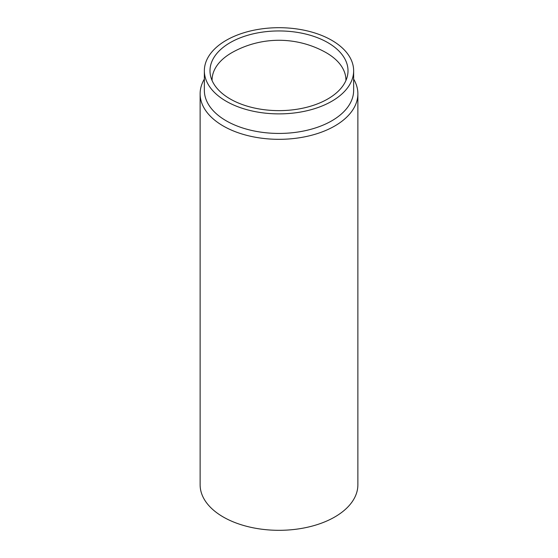 <?xml version="1.0" encoding="UTF-8"?>
<svg xmlns="http://www.w3.org/2000/svg" width="558" height="558" viewBox="0 0 558 558"><rect width="100%" height="100%" fill="white"/><g stroke="black" fill="none" stroke-linecap="round" stroke-linejoin="round"><path stroke-width="0.84" d="M357.873 93.786L357.873 484.783A78.873 45.54 0 0 1 334.772 516.98A78.873 45.54 180 0 1 248.819 526.85A78.873 45.54 180 0 1 200.127 484.783L200.127 93.786A78.873 45.54 180 0 0 248.819 135.859A78.873 45.54 180 0 0 334.772 125.989A78.873 45.54 0 0 0 357.873 93.786A78.873 45.54 0 0 0 353.646 79.083M204.354 70.789L204.354 90.34A74.646 43.099 180 0 0 250.437 130.154A74.646 43.099 180 0 0 331.78 120.814A74.646 43.099 0 0 0 353.646 90.34L353.646 70.789A74.646 43.099 0 0 0 307.563 30.976A74.646 43.099 0 0 0 226.22 40.316A74.646 43.099 180 0 0 204.354 70.789A74.646 43.099 180 0 0 250.437 110.603A74.646 43.099 180 0 0 331.78 101.263A74.646 43.099 0 0 0 353.646 70.789M200.127 93.786A78.873 45.54 180 0 1 204.354 79.083M327.797 98.961A69.011 39.841 0 0 0 348.011 70.789A69.011 39.841 0 0 0 305.407 33.975A69.011 39.841 0 0 0 230.203 42.617A69.011 39.841 180 0 0 209.989 70.789A69.011 39.841 180 0 0 252.593 107.603A69.011 39.841 180 0 0 327.797 98.961M212.075 80.101L212.075 80.512A66.925 38.642 180 0 1 212.075 80.101A66.925 38.642 180 0 1 231.675 52.773A66.925 38.642 0 0 1 232.979 52.04A95.927 95.927 0 0 1 325.021 52.04A66.925 38.642 0 0 1 345.925 80.101A66.925 38.642 0 0 1 345.925 80.519L345.925 80.101"/></g></svg>
